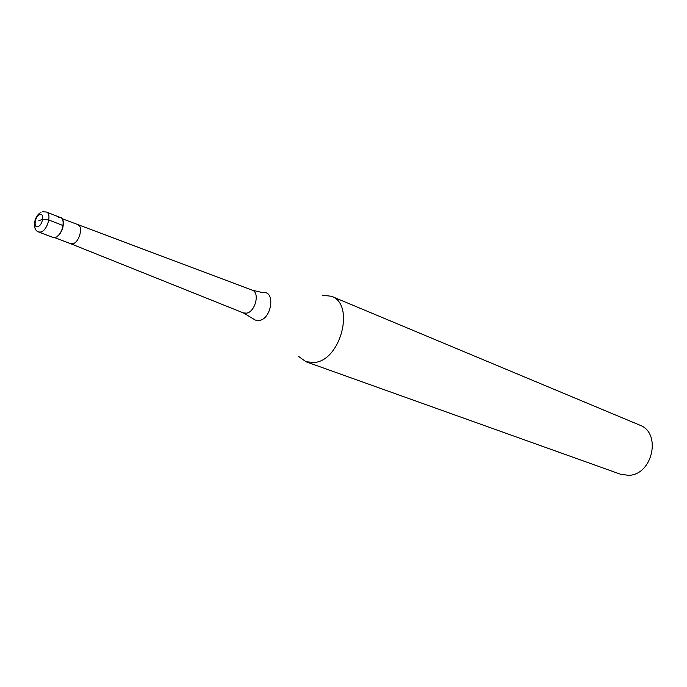 <?xml version="1.0" encoding="UTF-8"?>
<svg xmlns="http://www.w3.org/2000/svg" width="687" height="687" viewBox="0 0 687 687"><rect width="100%" height="100%" fill="white"/><g stroke="black" fill="none" stroke-linecap="round" stroke-linejoin="round"><path stroke-width="1.03" d="M38.67 232L53.019 237.453L55.286 237.47C61.839 235.993 66.373 219.29 60.688 217.659L46.407 212.017C52.066 213.631 47.455 230.48 40.919 232.008L38.67 232C31.791 229.913 33.886 215.907 40.945 212.446M58.326 217.642C66.527 214.55 63.359 235.495 55.286 237.47M63.084 221.016C63.891 227.294 61.873 232.489 57.055 236.586M70.649 243.705L72.925 243.765C79.228 242.391 83.505 226.547 78.017 224.95L77.923 224.915M322.409 295.204L331.443 296.277C355.059 303.912 341.147 359.936 314.758 362.478L306.067 361.783L298.665 356.484M306.067 361.783L620.627 474.27L628.674 475.344C652.676 474.966 661.787 432.724 639.683 425.098L331.443 296.277M38.867 220.587L42.654 219.376L48.811 219.986L63.144 225.576M39.812 214.584C44.715 212.704 42.74 225.362 37.922 226.607C33.036 228.402 35.028 215.855 39.812 214.584M70.727 243.73L243.353 312.903L246.547 313.16C255.375 311.924 260.141 292.318 252.172 290.146L61.993 218.629M252.172 290.146L262.855 292.696C275.539 290.043 272.043 318.622 259.36 320.486L255.358 320.09L243.353 312.903M46.407 212.017L42.749 211.768M70.735 243.739L54.642 237.616"/></g></svg>
